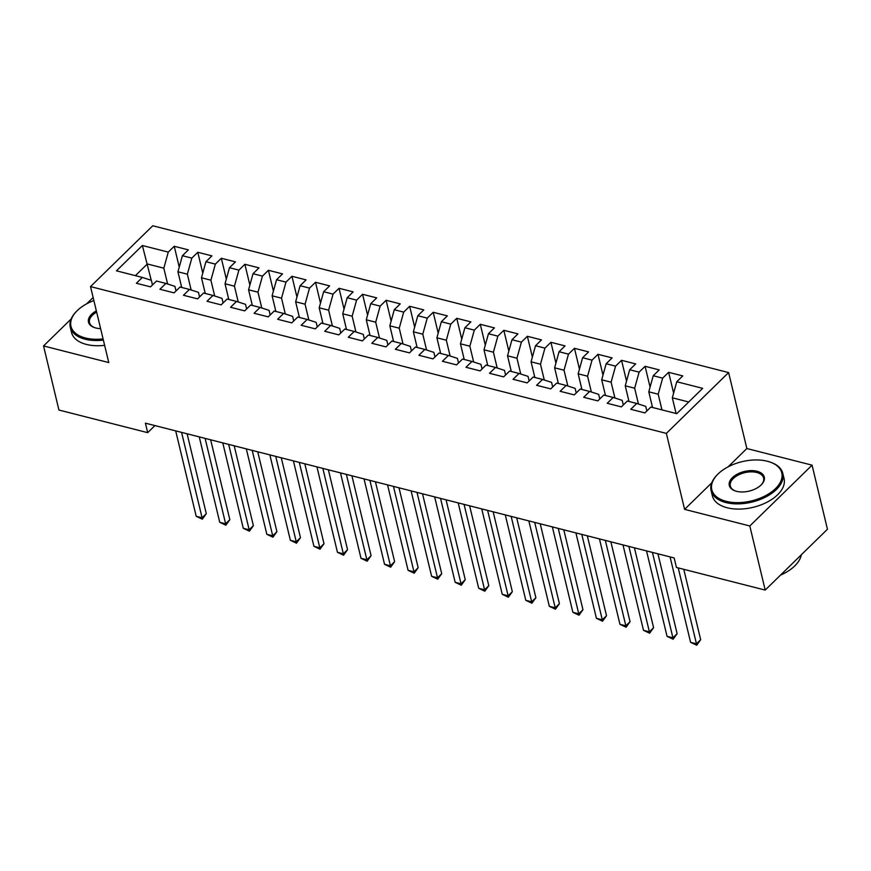 <?xml version="1.0" encoding="UTF-8"?>
<svg xmlns="http://www.w3.org/2000/svg" width="871" height="871" viewBox="0 0 871 871"><rect width="100%" height="100%" fill="white"/><g stroke="black" fill="none" stroke-linecap="round" stroke-linejoin="round"><path stroke-width="1.31" d="M728.613 372.57L152.773 225.774L90.519 286.603L666.359 433.388L728.613 372.57L746.85 448.532L728.091 466.856M711.77 482.806L684.595 509.361L749.811 525.975L812.066 465.158L746.85 448.532M812.066 465.158L827.45 529.252L765.195 590.081L749.811 525.975M151.26 280.31L142.376 245.513L116.464 270.827L142.365 277.424L136.388 283.26L150.509 286.864L156.486 281.028L165.904 283.423L159.926 289.259L174.058 292.863L180.025 287.027L189.443 289.433L183.465 295.269L197.597 298.862L203.564 293.026L212.981 295.432L207.015 301.268L221.136 304.872L227.113 299.036L236.531 301.431L230.554 307.267L244.675 310.871L250.652 305.035L260.07 307.43L254.092 313.266L268.224 316.87L274.191 311.034L283.608 313.429L277.642 319.265L291.763 322.869L297.74 317.033L307.158 319.439L301.181 325.275L315.302 328.868L321.279 323.032L330.697 325.438L324.72 331.274L338.852 334.878L344.818 329.042L354.236 331.437L348.269 337.273L362.39 340.877L368.368 335.041L377.774 337.436L371.808 343.272L385.929 346.876L391.906 341.04L401.324 343.446L395.347 349.282L409.479 352.875L415.445 347.039L424.863 349.445L418.886 355.281L433.018 358.874L438.984 353.038L448.402 355.444L442.435 361.28L456.556 364.884L462.534 359.048L471.951 361.443L465.974 367.279L480.095 370.883L486.072 365.047L495.49 367.442L489.513 373.278L503.645 376.882L509.611 371.046L519.029 373.452L513.063 379.288L527.184 382.881L533.161 377.045L542.568 379.451L536.601 385.287L550.722 388.891L556.7 383.055L566.117 385.45L560.14 391.286L574.272 394.89L580.238 389.054L589.656 391.449L583.679 397.285L597.811 400.889L603.777 395.053L613.195 397.448L607.229 403.284L621.35 406.888L627.327 401.052L636.745 403.458L630.767 409.294L644.888 412.887L650.866 407.051L676.767 413.66L702.668 388.346L676.778 381.738L682.755 375.902L668.623 372.309L662.657 378.145L653.239 375.739L659.205 369.903L645.084 366.299L639.107 372.135L629.689 369.74L635.667 363.904L621.546 360.3L615.568 366.136L606.151 363.74L612.128 357.905L597.996 354.301L592.03 360.137L582.612 357.731L588.578 351.895L574.457 348.302L568.48 354.138L559.062 351.732L565.039 345.896L550.918 342.292L544.941 348.128L535.523 345.733L541.501 339.897L527.369 336.293L521.402 342.129L511.985 339.734L517.951 333.898L503.83 330.294L497.853 336.13L488.446 333.735L494.412 327.899L480.291 324.295L474.314 330.131L464.896 327.725L470.873 321.889L456.742 318.296L450.775 324.132L441.357 321.726L447.335 315.89L433.203 312.286L427.236 318.122L417.819 315.727L423.785 309.891L409.664 306.287L403.687 312.123L394.269 309.728L400.246 303.892L386.125 300.288L380.148 306.124L370.73 303.718L376.708 297.882L362.576 294.289L356.609 300.125L347.191 297.719L353.158 291.883L339.037 288.29L333.06 294.126L323.653 291.72L329.619 285.884L315.498 282.28L309.521 288.116L300.103 285.721L306.08 279.885L291.948 276.281L285.982 282.117L276.564 279.722L282.542 273.886L268.41 270.282L262.443 276.118L253.026 273.712L258.992 267.876L244.871 264.283L238.894 270.119L229.476 267.713L235.453 261.877L221.332 258.273L215.355 264.109L205.937 261.714L211.914 255.878L197.782 252.274L191.816 258.11L182.398 255.715L188.365 249.879L174.244 246.275L179.241 267.103M142.376 245.513L168.266 252.111L174.244 246.275M765.195 590.081L676.44 567.457L674.165 557.952L145.413 423.164L147.689 432.658L154.929 425.592M181.712 287.463L177.945 271.785L187.363 274.18L191.152 289.989M182.398 255.715L177.945 271.785M191.816 258.11L187.363 274.18M142.365 277.424L151.369 280.342L152.469 284.948M205.251 293.462L201.484 277.784L210.902 280.19L214.702 295.988M205.937 261.714L201.484 277.784M215.355 264.109L210.902 280.19M165.904 283.423L174.908 286.352L176.018 290.947M228.79 299.461L225.034 283.783L234.441 286.189L238.24 301.987M229.476 267.713L225.034 283.783M238.894 270.119L234.441 286.189M189.443 289.433L198.457 292.351L199.557 296.946M252.34 305.46L248.573 289.793L257.99 292.188L261.779 307.986M253.026 273.712L248.573 289.793M262.443 276.118L257.99 292.188M212.981 295.432L221.996 298.35L223.096 302.956M275.878 311.459L272.111 295.792L281.529 298.187L285.318 313.985M276.564 279.722L272.111 295.792M285.982 282.117L281.529 298.187M236.531 301.431L245.535 304.349L246.645 308.955M299.417 317.469L295.65 301.791L305.068 304.186L308.867 319.995M300.103 285.721L295.65 301.791M309.521 288.116L305.068 304.186M260.07 307.43L269.085 310.359L270.184 314.954M322.956 323.468L319.2 307.79L328.617 310.196L332.406 325.994M323.653 291.72L319.2 307.79M333.06 294.126L328.617 310.196M283.608 313.429L292.623 316.358L293.723 320.953M346.506 329.467L342.739 313.789L352.156 316.195L355.945 331.993M347.191 297.719L342.739 313.789M356.609 300.125L352.156 316.195M307.158 319.439L316.162 322.357L317.273 326.952M370.044 335.466L366.277 319.799L375.695 322.194L379.495 337.992M370.73 303.718L366.277 319.799M380.148 306.124L375.695 322.194M330.697 325.438L339.701 328.356L340.811 332.962M393.583 341.465L389.827 325.798L399.245 328.193L403.033 344.001M394.269 309.728L389.827 325.798M403.687 312.123L399.245 328.193M354.236 331.437L363.251 334.355L364.35 338.961M417.133 347.475L413.366 331.797L422.783 334.192L426.572 350M417.819 315.727L413.366 331.797M427.236 318.122L422.783 334.192M377.774 337.436L386.789 340.365L387.889 344.96M440.672 353.474L436.904 337.796L446.322 340.202L450.122 355.999M441.357 321.726L436.904 337.796M450.775 324.132L446.322 340.202M401.324 343.446L410.328 346.364L411.439 350.959M464.21 359.473L460.454 343.795L469.861 346.201L473.661 361.998M464.896 327.725L460.454 343.795M474.314 330.131L469.861 346.201M424.863 349.445L433.878 352.363L434.977 356.958M487.749 365.472L483.993 349.804L493.411 352.2L497.199 367.998M488.446 333.735L483.993 349.804M497.853 336.13L493.411 352.2M448.402 355.444L457.417 358.362L458.516 362.967M511.299 371.482L507.532 355.804L516.949 358.199L520.738 374.007M511.985 339.734L507.532 355.804M521.402 342.129L516.949 358.199M471.951 361.443L480.955 364.361L482.066 368.966M534.838 377.481L531.07 361.803L540.488 364.209L544.288 380.006M535.523 345.733L531.07 361.803M544.941 348.128L540.488 364.209M495.49 367.442L504.494 370.371L505.605 374.966M558.376 383.48L554.62 367.802L564.038 370.208L567.827 386.005M559.062 351.732L554.62 367.802M568.48 354.138L564.038 370.208M519.029 373.452L528.044 376.37L529.143 380.965M581.926 389.479L578.159 373.801L587.577 376.207L591.365 392.004M582.612 357.731L578.159 373.801M592.03 360.137L587.577 376.207M542.568 379.451L551.583 382.369L552.682 386.974M605.465 395.478L601.698 379.81L611.115 382.206L614.915 398.003M606.151 363.74L601.698 379.81M615.568 366.136L611.115 382.206M566.117 385.45L575.121 388.368L576.232 392.973M629.004 401.487L625.247 385.809L634.654 388.205L638.454 404.013M629.689 369.74L625.247 385.809M639.107 372.135L634.654 388.205M589.656 391.449L598.671 394.367L599.771 398.972M652.542 407.486L648.786 391.808L658.204 394.215L661.96 409.882M653.239 375.739L648.786 391.808M662.657 378.145L658.204 394.215M613.195 397.448L622.21 400.377L623.309 404.971M676.092 413.485L672.325 397.807L688.711 401.988M676.778 381.738L672.325 397.807M636.745 403.458L645.749 406.376L646.859 410.97M71.15 318.971L43.55 345.939L58.934 410.034L147.689 432.658M93.143 297.49L86.621 303.859M684.595 509.361L666.359 433.388M43.55 345.939L108.766 362.565L90.519 286.603M167.613 283.979L163.824 268.181L147.341 263.978L135.397 275.65M168.266 252.111L163.824 268.181M668.623 372.309L673.621 393.126M645.084 366.299L650.082 387.127M621.546 360.3L626.543 381.128M597.996 354.301L602.993 375.118M574.457 348.302L579.455 369.119M550.918 342.292L555.916 363.12M527.369 336.293L532.377 357.121M503.83 330.294L508.827 351.122M480.291 324.295L485.289 345.112M456.742 318.296L461.75 339.113M433.203 312.286L438.2 333.114M409.664 306.287L414.661 327.115M386.125 300.288L391.123 321.116M362.576 294.289L367.573 315.106M339.037 288.29L344.034 309.107M315.498 282.28L320.495 303.108M291.948 276.281L296.957 297.109M268.41 270.282L273.407 291.099M244.871 264.283L249.868 285.1M221.332 258.273L226.329 279.101M197.782 252.274L202.78 273.102M678.237 567.914L696.462 643.821L690.583 642.319L670.082 556.917M683.779 569.318L700.676 639.706L696.462 643.821L696.702 645.226L690.583 642.319M700.676 639.706L696.702 645.226M652.423 552.41L672.924 637.822L667.044 636.32L646.532 550.908M657.953 553.825L677.126 633.707L672.924 637.822L673.163 639.227L667.044 636.32M677.126 633.707L673.163 639.227M628.884 546.411L649.385 631.823L643.495 630.321L622.994 544.908M634.415 547.826L653.588 627.708L649.385 631.823L649.624 633.217L643.495 630.321M653.588 627.708L649.624 633.217M767.318 461.238A35.983 20.185 -13.5 0 0 717.867 474.162A35.983 20.185 -13.5 0 0 726.262 501.348A35.983 20.185 -13.5 0 0 774.755 489.328A35.983 20.185 -13.5 0 0 769.322 461.815A35.983 20.185 -13.5 0 0 767.318 461.238M769.681 461.935A36.865 20.686 166.5 0 1 770.04 462.044A36.865 20.686 166.5 0 1 782.8 473.399A36.865 20.686 166.5 0 1 765.62 497.047A36.865 20.686 166.5 0 1 725.924 502.556A36.865 20.686 166.5 0 1 711.106 490.613A36.865 20.686 166.5 0 1 717.323 474.706A36.865 20.686 166.5 0 1 717.606 474.434M757.051 471.265A17.986 10.093 166.5 0 1 761.243 484.853A17.986 10.093 166.5 0 1 736.528 491.32A17.986 10.093 166.5 0 1 735.516 491.026A17.986 10.093 166.5 0 1 732.805 477.275A17.986 10.093 166.5 0 1 757.051 471.265M760.971 485.125A17.104 9.592 -13.5 0 0 763.595 478.016A17.104 9.592 -13.5 0 0 756.714 472.474A17.104 9.592 -13.5 0 0 738.303 475.022A17.104 9.592 -13.5 0 0 730.323 485.996A17.104 9.592 -13.5 0 0 735.897 491.146M782.8 473.399L784.063 478.625A36.865 20.686 166.5 0 1 766.872 502.273A36.865 20.686 166.5 0 1 727.176 507.771A36.865 20.686 166.5 0 1 712.369 495.839L711.106 490.613M801.287 554.816A36.865 20.686 166.5 0 1 780.503 575.121M93.872 300.56A35.983 20.185 -13.5 0 0 77.051 310.805A35.983 20.185 -13.5 0 0 85.445 337.992A35.983 20.185 -13.5 0 0 103.083 338.906M103.377 340.115A36.865 20.686 166.5 0 1 85.118 339.2A36.865 20.686 166.5 0 1 70.301 327.256A36.865 20.686 166.5 0 1 76.517 311.35A36.865 20.686 166.5 0 1 76.79 311.078M100.611 328.607A17.986 10.093 166.5 0 1 95.712 327.964A17.986 10.093 166.5 0 1 94.71 327.67A17.986 10.093 166.5 0 1 96.354 310.871M104.629 345.341A36.865 20.686 166.5 0 1 86.371 344.415A36.865 20.686 166.5 0 1 71.553 332.482L70.301 327.256M96.648 312.123A17.104 9.592 -13.5 0 0 89.517 322.64A17.104 9.592 -13.5 0 0 95.081 327.79M605.334 540.412L625.846 625.813L619.956 624.322L599.455 538.909M610.865 541.816L630.049 621.709L625.846 625.813L626.075 627.218L619.956 624.322M630.049 621.709L626.075 627.218M581.795 534.413L602.297 619.814L596.417 618.312L575.905 532.91M587.326 535.817L606.51 615.71L602.297 619.814L602.536 621.219L596.417 618.312M606.51 615.71L602.536 621.219M558.257 528.403L578.758 613.815L572.868 612.313L552.366 526.911M563.787 529.818L582.96 609.7L578.758 613.815L578.997 615.22L572.868 612.313M582.96 609.7L578.997 615.22M534.707 522.404L555.219 607.816L549.329 606.314L528.828 520.902M540.238 523.819L559.422 603.701L555.219 607.816L555.448 609.221L549.329 606.314M559.422 603.701L555.448 609.221M511.168 516.405L531.669 601.807L525.79 600.315L505.278 514.903M516.699 517.81L535.883 597.702L531.669 601.807L531.909 603.211L525.79 600.315M535.883 597.702L531.909 603.211M487.629 510.406L508.131 595.808L502.24 594.305L481.739 508.904M493.16 511.81L512.333 591.703L508.131 595.808L508.37 597.212L502.24 594.305M512.333 591.703L508.37 597.212M464.08 504.407L484.592 589.809L478.702 588.306L458.2 502.905M469.621 505.811L488.794 585.704L484.592 589.809L484.831 591.213L478.702 588.306M488.794 585.704L484.831 591.213M440.541 498.397L461.042 583.81L455.163 582.307L434.662 496.906M446.072 499.812L465.256 579.694L461.042 583.81L461.282 585.214L455.163 582.307M465.256 579.694L461.282 585.214M417.002 492.398L437.503 577.811L431.624 576.308L411.112 490.896M422.533 493.813L441.717 573.695L437.503 577.811L437.743 579.204L431.624 576.308M441.717 573.695L437.743 579.204M393.463 486.399L413.965 571.801L408.074 570.309L387.573 484.897M398.994 487.804L418.167 567.696L413.965 571.801L414.204 573.205L408.074 570.309M418.167 567.696L414.204 573.205M369.914 480.4L390.426 565.802L384.536 564.299L364.034 478.898M375.445 481.805L394.628 561.697L390.426 565.802L390.654 567.206L384.536 564.299M394.628 561.697L390.654 567.206M346.375 474.39L366.876 559.803L360.997 558.3L340.485 472.899M351.906 475.806L371.09 555.698L366.876 559.803L367.116 561.207L360.997 558.3M371.09 555.698L367.116 561.207M322.836 468.391L343.337 553.804L337.447 552.301L316.946 466.889M328.367 469.807L347.54 549.688L343.337 553.804L343.577 555.208L337.447 552.301M347.54 549.688L343.577 555.208M299.286 462.392L319.799 547.805L313.908 546.302L293.407 460.89M304.817 463.808L324.001 543.689L319.799 547.805L320.027 549.198L313.908 546.302M324.001 543.689L320.027 549.198M275.748 456.393L296.249 541.795L290.37 540.303L269.868 454.891M281.279 457.798L300.462 537.69L296.249 541.795L296.488 543.199L290.37 540.303M300.462 537.69L296.488 543.199M252.209 450.394L272.71 535.796L266.831 534.293L246.319 448.892M257.74 451.799L276.913 531.691L272.71 535.796L272.95 537.2L266.831 534.293M276.913 531.691L272.95 537.2M228.67 444.384L249.171 529.797L243.281 528.294L222.78 442.893M234.201 445.8L253.374 525.681L249.171 529.797L249.411 531.201L243.281 528.294M253.374 525.681L249.411 531.201M205.121 438.385L225.633 523.798L219.742 522.295L199.241 436.883M210.651 439.801L229.835 519.682L225.633 523.798L225.861 525.202L219.742 522.295M229.835 519.682L225.861 525.202M181.582 432.386L202.083 517.788L196.204 516.296L175.692 430.884M187.113 433.791L206.296 513.683L202.083 517.788L202.322 519.192L196.204 516.296M206.296 513.683L202.322 519.192M717.867 474.162L717.323 474.706M769.322 461.815L770.04 462.044M77.051 310.805L76.517 311.35"/></g></svg>
